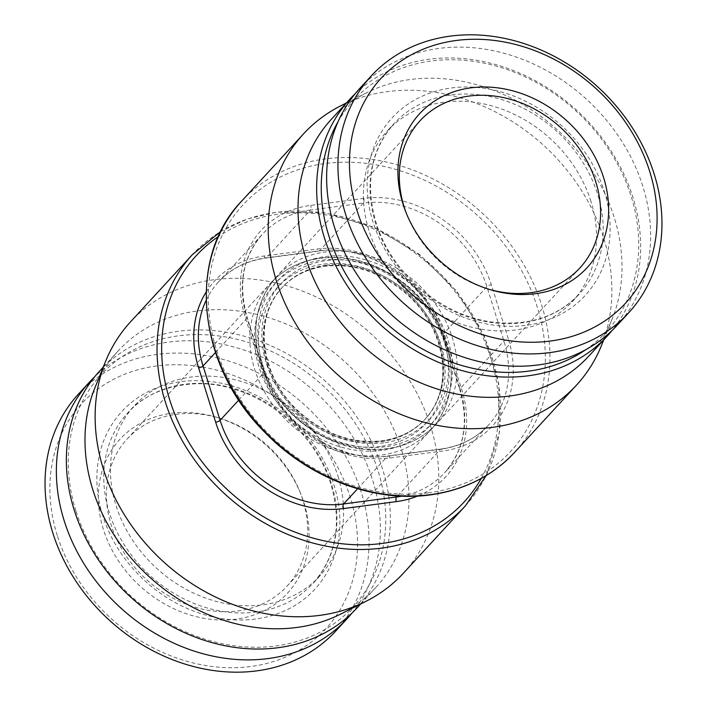 <?xml version="1.0" encoding="UTF-8"?>
<svg xmlns="http://www.w3.org/2000/svg" width="707" height="707" viewBox="0 0 707 707"><rect width="100%" height="100%" fill="white"/><g stroke="black" fill="none" stroke-linecap="round" stroke-linejoin="round"><path stroke-width="0.53" stroke-dasharray="3.54 2.65" d="M601.471 345.493A185.499 154.126 42.6 0 0 563.85 166.357A185.499 154.126 42.6 0 0 387.436 91.61A185.499 154.126 -137.4 0 0 340.951 105.714M588.701 356.213A174.894 145.324 42.6 0 0 612.218 318.875A174.894 145.324 42.6 0 0 614.233 217.473A174.894 145.324 42.6 0 0 410.413 79.502A174.894 145.324 42.6 0 0 366.588 92.803A174.894 145.324 42.6 0 0 331.327 119.333M355.117 93.81A174.894 145.324 42.6 0 1 510.233 69.33A174.894 145.324 42.6 0 1 632.871 197.218A174.894 145.324 -137.4 0 1 612.165 330.381M585.785 349.682A171.359 142.381 -137.4 0 0 631.095 196.184A171.359 142.381 42.6 0 0 492.143 65A171.359 142.381 42.6 0 0 338.07 121.692M590.972 201.468A125.873 104.583 42.6 0 0 499.805 108.374A125.873 104.583 42.6 0 0 387.365 130.83A125.873 104.583 42.6 0 0 368.983 230.685A125.873 104.583 42.6 0 0 460.16 323.779A125.873 104.583 42.6 0 0 572.599 301.315A125.873 104.583 42.6 0 0 590.972 201.468M359.951 88.234A174.894 145.324 42.6 0 1 516.181 57.028A174.894 145.324 42.6 0 1 642.857 186.374A174.894 145.324 -137.4 0 1 617.326 325.114M489.111 289.322A108.648 90.275 -137.4 0 1 487.75 288.924A108.648 90.275 -137.4 0 1 406.737 214.362A108.648 90.275 -137.4 0 1 406.233 213.037M286.989 586.2L430.448 430.333C457.783 401.726 458.277 351.229 431.747 312.83C407.267 275.385 360.208 252.258 320.236 258.135C300.139 260.927 283.578 269.279 270.56 283.18A108.648 90.275 -137.4 0 1 319.697 258.435A108.648 90.275 42.6 0 1 432.728 315.349A108.648 90.275 42.6 0 1 430.448 430.333A108.648 90.275 42.6 0 1 381.312 455.069A108.648 90.275 -137.4 0 1 268.28 398.165A108.648 90.275 -137.4 0 1 270.56 283.18L127.11 439.047A108.648 90.275 -137.4 0 0 111.238 525.23A108.648 90.275 42.6 0 0 189.936 605.59A108.648 90.275 42.6 0 0 286.989 586.2A108.648 90.275 42.6 0 0 302.852 500.008A108.648 90.275 -137.4 0 0 300.263 492.638L301.306 495.315A113.747 94.508 -137.4 0 1 304.019 503.039A113.747 94.508 42.6 0 1 235.979 619.173A113.747 94.508 42.6 0 1 103.416 529.446A113.747 94.508 -137.4 0 1 216.492 417.254A113.747 94.508 -137.4 0 1 301.306 495.315M127.11 439.047A108.648 90.275 -137.4 0 1 219.25 418.076A108.648 90.275 -137.4 0 1 300.263 492.638M57.285 535.517A166.065 137.98 -137.4 0 1 156.627 365.961A166.065 137.98 -137.4 0 1 350.159 496.968A166.065 137.98 42.6 0 1 250.817 666.515A166.065 137.98 42.6 0 1 57.285 535.517M78.362 394.179A174.894 145.324 -137.4 0 1 234.591 362.974A174.894 145.324 -137.4 0 1 361.277 492.319A174.894 145.324 42.6 0 1 335.737 631.059M351.883 613.19A174.894 145.324 42.6 0 0 372.589 480.026A174.894 145.324 -137.4 0 0 249.951 352.13A174.894 145.324 -137.4 0 0 94.835 376.619M338.017 476.315A125.873 104.583 -137.4 0 1 319.635 576.17A125.873 104.583 -137.4 0 1 207.195 598.626A125.873 104.583 -137.4 0 1 116.028 505.532A125.873 104.583 -137.4 0 1 134.401 405.685A125.873 104.583 -137.4 0 1 246.84 383.221A125.873 104.583 -137.4 0 1 338.017 476.315M75.905 510.816A171.359 142.381 -137.4 0 1 178.42 335.852A171.359 142.381 -137.4 0 1 378.13 471.03A171.359 142.381 42.6 0 1 275.615 645.995A171.359 142.381 42.6 0 1 75.905 510.816M99.66 371.034A174.894 145.324 -137.4 0 1 255.899 339.828A174.894 145.324 -137.4 0 1 382.575 469.174A174.894 145.324 42.6 0 1 357.035 607.914M94.782 388.125A174.894 145.324 -137.4 0 1 118.299 350.787A174.894 145.324 -137.4 0 1 197.394 310.956A174.894 145.324 -137.4 0 1 401.214 448.927A174.894 145.324 -137.4 0 1 375.673 587.667A174.894 145.324 -137.4 0 1 340.412 614.197M403.45 573.147A185.499 154.126 -137.4 0 0 407.347 376.831A185.499 154.126 -137.4 0 0 214.354 279.663A185.499 154.126 42.6 0 0 130.477 321.906M215.467 352.501L246.999 318.247L264.029 372.598A105.997 88.075 42.6 0 0 387.56 456.218L440.532 449.245A105.997 88.075 42.6 0 0 488.457 425.101A105.997 88.075 42.6 0 0 503.941 341.021L486.902 286.662L442.971 334.402L460.001 388.753L503.941 341.021A3.535 1.122 -17.4 0 1 508.386 339.166L491.347 284.806A109.532 91.009 42.6 0 0 363.707 198.402L310.735 205.375A109.532 91.009 42.6 0 0 245.214 317.204L262.244 371.564A109.532 91.009 42.6 0 0 389.893 457.968L442.865 450.995A109.532 91.009 42.6 0 0 508.386 339.166M206.099 300.395A105.997 88.075 -137.4 0 1 218.543 281.899A105.997 88.075 -137.4 0 1 266.468 257.755L319.44 250.782L363.371 203.05A105.997 88.075 42.6 0 1 486.902 286.662A3.535 1.122 -17.4 0 1 491.347 284.806M397.581 495.907L440.532 449.245A3.535 1.617 82.5 0 1 441.071 448.936A3.535 1.617 82.5 0 1 442.865 450.995M428.398 492.85A181.964 151.192 -137.4 0 1 216.342 349.302A181.964 151.192 -137.4 0 1 325.193 163.52A181.964 151.192 -137.4 0 1 537.258 307.068A181.964 151.192 -137.4 0 1 428.398 492.85M241.644 201.124A185.499 154.126 -137.4 0 1 325.529 158.881A185.499 154.126 -137.4 0 1 518.514 256.04A185.499 154.126 -137.4 0 1 514.616 452.356M572.599 301.315L579.254 294.085A125.873 104.583 -137.4 0 0 597.636 194.231A125.873 104.583 42.6 0 0 506.459 101.145A125.873 104.583 42.6 0 0 394.02 123.601A125.873 104.583 42.6 0 0 375.647 223.456A125.873 104.583 -137.4 0 0 466.814 316.542A125.873 104.583 -137.4 0 0 579.254 294.085C557.151 317.09 528.041 326.395 491.939 321.994C441.053 315.552 390.803 272.442 376.027 222.484C364.856 183.201 370.857 150.246 394.02 123.601L387.365 130.83M604.308 191.447A131.175 108.993 -137.4 0 1 525.831 325.379A131.175 108.993 -137.4 0 1 372.969 221.901A131.175 108.993 42.6 0 1 451.437 87.968A131.175 108.993 42.6 0 1 604.308 191.447M579.89 267.953L436.44 423.82C423.422 437.721 406.861 446.073 386.764 448.865C338.971 456.289 282.164 420.895 263.552 372.191C249.774 334.985 254.105 303.144 276.552 276.667A108.648 90.275 -137.4 0 0 274.272 391.651A108.648 90.275 -137.4 0 0 387.303 448.565A108.648 90.275 42.6 0 0 436.44 423.82A108.648 90.275 42.6 0 0 438.72 308.835A108.648 90.275 42.6 0 0 325.688 251.931A108.648 90.275 -137.4 0 0 276.552 276.667L420.011 120.8M384.97 446.815A105.113 87.341 -137.4 0 1 262.474 363.893A105.113 87.341 -137.4 0 1 325.353 256.57A105.113 87.341 42.6 0 1 447.858 339.493A105.113 87.341 42.6 0 1 384.97 446.815M383.724 442.821A100.694 83.673 -137.4 0 1 266.371 363.38A100.694 83.673 -137.4 0 1 326.607 260.565A100.694 83.673 42.6 0 1 443.961 340.005A100.694 83.673 42.6 0 1 383.724 442.821M326.281 265.213A97.168 80.731 42.6 0 0 282.34 287.342A97.168 80.731 42.6 0 0 268.156 364.414A97.168 80.731 42.6 0 0 381.391 441.062A97.168 80.731 42.6 0 0 425.322 418.942A97.168 80.731 42.6 0 0 439.515 341.861A97.168 80.731 42.6 0 0 326.281 265.213M267.485 365.139A97.168 80.731 42.6 0 0 380.72 441.787A97.168 80.731 42.6 0 0 424.66 419.658A97.168 80.731 42.6 0 0 438.844 342.586A97.168 80.731 42.6 0 0 325.609 265.938A97.168 80.731 42.6 0 0 281.678 288.058A97.168 80.731 42.6 0 0 267.485 365.139M380.393 446.435A100.694 83.673 -137.4 0 1 263.039 366.995A100.694 83.673 -137.4 0 1 323.276 264.179A100.694 83.673 42.6 0 1 440.629 343.62A100.694 83.673 42.6 0 1 380.393 446.435M381.647 450.43A105.113 87.341 -137.4 0 1 259.142 367.507A105.113 87.341 -137.4 0 1 322.03 260.185A105.113 87.341 42.6 0 1 444.526 343.107A105.113 87.341 42.6 0 1 381.647 450.43M102.692 515.553A131.175 108.993 -137.4 0 1 181.169 381.621A131.175 108.993 -137.4 0 1 334.031 485.099A131.175 108.993 42.6 0 1 255.563 619.032A131.175 108.993 42.6 0 1 102.692 515.553M319.635 576.17L312.98 583.399A125.873 104.583 42.6 0 1 200.541 605.855A125.873 104.583 42.6 0 1 109.364 512.769A125.873 104.583 -137.4 0 1 127.746 412.915A125.873 104.583 -137.4 0 1 240.186 390.458A125.873 104.583 -137.4 0 1 331.353 483.544A125.873 104.583 42.6 0 1 312.98 583.399C336.143 556.754 342.144 523.799 330.973 484.516C317.567 439.86 276.084 400.065 230.57 388.231C197.933 377.874 151.828 385.068 127.746 412.915L134.401 405.685M465.356 505.876A185.499 154.126 42.6 0 0 469.254 309.56A185.499 154.126 42.6 0 0 276.269 212.4A185.499 154.126 42.6 0 0 192.384 254.644M481.22 478.462A181.964 151.192 42.6 0 0 457.924 295.279A181.964 151.192 42.6 0 0 278.602 214.15A181.964 151.192 42.6 0 0 218.401 236.571M206.108 292.106A109.532 91.009 -137.4 0 1 264.135 256.005L317.107 249.032A109.532 91.009 -137.4 0 1 444.756 335.436L461.786 389.796A109.532 91.009 -137.4 0 1 417.607 496.058M401.806 496.137A105.997 88.075 -137.4 0 0 444.526 472.842A105.997 88.075 -137.4 0 0 460.001 388.753A3.535 1.122 162.6 0 0 459.744 389.407L442.715 335.047C427.991 283.48 368.135 243.111 318.901 251.091A3.535 1.617 82.5 0 0 319.44 250.782A105.997 88.075 -137.4 0 1 442.971 334.402A3.535 1.122 162.6 0 0 442.715 335.047A3.535 1.122 162.6 0 0 444.756 335.436M357.618 488.749L387.56 456.218A3.535 1.617 82.5 0 1 388.099 455.909L441.071 448.936C460.354 446.241 476.147 438.296 488.457 425.101L444.526 472.842C464.092 450.332 469.165 422.521 459.744 389.407A3.535 1.122 162.6 0 0 461.786 389.796M363.707 198.402A3.535 1.617 -97.5 0 1 363.371 203.05L310.408 210.023L266.468 257.755A3.535 1.617 82.5 0 1 265.929 258.064L318.901 251.091A3.535 1.617 82.5 0 1 317.107 249.032M264.135 256.005A3.535 1.617 82.5 0 0 265.929 258.064C246.646 260.759 230.853 268.704 218.543 281.899L262.474 234.158A105.997 88.075 42.6 0 1 310.408 210.023A3.535 1.617 -97.5 0 0 310.735 205.375M238.78 400.038L264.029 372.598A3.535 1.122 162.6 0 0 264.285 371.953L247.256 317.593C237.835 284.479 242.908 256.668 262.474 234.158A105.997 88.075 42.6 0 0 246.999 318.247A3.535 1.122 162.6 0 0 247.256 317.593A3.535 1.122 162.6 0 0 245.214 317.204M389.893 457.968A3.535 1.617 82.5 0 0 388.099 455.909C338.865 463.889 279.009 423.52 264.285 371.953A3.535 1.122 162.6 0 0 262.244 371.564M366.588 92.803L346.359 102.992M612.218 318.875L603.734 339.873M487.75 288.924L490.508 289.746M406.737 214.362L405.694 211.685M282.34 287.342C252.629 317.425 260.273 377.503 299.653 412.19C324.946 434.345 352.369 443.872 381.93 440.761C399.596 438.287 414.063 431.005 425.322 418.942L424.66 419.658C454.371 389.575 446.727 329.497 407.347 294.81C382.054 272.655 354.631 263.128 325.07 266.239C307.404 268.713 292.937 275.995 281.678 288.058L282.34 287.342M219.25 418.076L216.492 417.254M118.299 350.787L103.266 367.127M375.673 587.667L360.641 604.008M486.169 475.599L499.496 431.968L498.842 384.14L484.277 336.011L457.014 291.523L419.286 254.281L374.18 227.327L325.361 212.869L276.808 212.091L247.423 218.967L220.831 231.401"/><path stroke-width="1.06" d="M346.359 102.992L340.951 105.714A185.499 154.126 -137.4 0 0 303.55 133.853A185.499 154.126 -137.4 0 0 299.653 330.169A185.499 154.126 -137.4 0 0 492.646 427.337A185.499 154.126 42.6 0 0 576.523 385.094A185.499 154.126 42.6 0 0 601.471 345.493L603.734 339.873M349.965 99.086L331.327 119.333A174.894 145.324 42.6 0 0 305.786 258.073A174.894 145.324 42.6 0 0 509.606 396.044A174.894 145.324 42.6 0 0 588.701 356.213L607.34 335.966A174.894 145.324 -137.4 0 1 451.101 367.172A174.894 145.324 -137.4 0 1 324.425 237.826A174.894 145.324 42.6 0 1 349.965 99.086A174.894 145.324 42.6 0 1 355.117 93.81M612.165 330.381A174.894 145.324 -137.4 0 1 607.34 335.966M338.07 121.692A171.359 142.381 42.6 0 0 328.87 235.97A171.359 142.381 -137.4 0 0 585.785 349.682M628.638 312.821L617.326 325.114A174.894 145.324 -137.4 0 1 461.088 356.319A174.894 145.324 -137.4 0 1 334.411 226.974A174.894 145.324 42.6 0 1 359.951 88.234L371.263 75.941A174.894 145.324 42.6 0 0 345.723 214.681A174.894 145.324 -137.4 0 0 472.409 344.026A174.894 145.324 -137.4 0 0 628.638 312.821A174.894 145.324 -137.4 0 0 654.178 174.072A174.894 145.324 42.6 0 0 527.493 44.727A174.894 145.324 42.6 0 0 371.263 75.941M649.715 171.483A166.065 137.98 42.6 0 0 456.183 40.485A166.065 137.98 42.6 0 0 356.841 210.032A166.065 137.98 -137.4 0 0 550.373 341.039A166.065 137.98 -137.4 0 0 649.715 171.483M603.584 177.554A113.747 94.508 -137.4 0 1 490.508 289.746A113.747 94.508 -137.4 0 1 405.694 211.685A113.747 94.508 -137.4 0 1 402.981 203.961A113.747 94.508 42.6 0 1 471.021 87.827A113.747 94.508 42.6 0 1 603.584 177.554M406.233 213.037A108.648 90.275 -137.4 0 1 404.148 206.992A108.648 90.275 42.6 0 1 420.011 120.8A108.648 90.275 42.6 0 1 517.064 101.41A108.648 90.275 42.6 0 1 595.762 181.77A108.648 90.275 -137.4 0 1 579.89 267.953A108.648 90.275 -137.4 0 1 489.111 289.322M89.674 381.886A174.894 145.324 -137.4 0 0 64.143 520.626A174.894 145.324 42.6 0 0 190.819 649.972A174.894 145.324 42.6 0 0 347.049 618.766L335.737 631.059A174.894 145.324 42.6 0 1 179.507 662.273A174.894 145.324 42.6 0 1 52.822 532.928A174.894 145.324 -137.4 0 1 78.362 394.179L89.674 381.886A174.894 145.324 -137.4 0 1 94.835 376.619M347.049 618.766A174.894 145.324 42.6 0 0 351.883 613.19M360.641 604.008L357.035 607.914A174.894 145.324 42.6 0 1 200.806 639.128A174.894 145.324 42.6 0 1 74.129 509.782A174.894 145.324 -137.4 0 1 99.66 371.034L103.266 367.127M366.049 601.286L340.412 614.197A174.894 145.324 -137.4 0 1 296.587 627.498A174.894 145.324 -137.4 0 1 92.767 489.527A174.894 145.324 -137.4 0 1 94.782 388.125L105.529 361.507A185.499 154.126 42.6 0 0 143.15 540.643A185.499 154.126 42.6 0 0 319.564 615.39A185.499 154.126 -137.4 0 0 366.049 601.286A185.499 154.126 -137.4 0 0 403.45 573.147L465.356 505.876L486.169 475.599M220.831 231.401L192.384 254.644L130.477 321.906A185.499 154.126 42.6 0 0 105.529 361.507M430.731 494.6A185.499 154.126 -137.4 0 1 237.746 397.44A185.499 154.126 -137.4 0 1 241.644 201.124C186.286 258.028 197.412 366.146 265.072 432.56C309.198 478.259 374.083 502.801 430.192 494.909C464.358 490.154 492.505 475.97 514.616 452.356A185.499 154.126 -137.4 0 1 430.731 494.6M192.384 254.644A185.499 154.126 42.6 0 0 188.486 450.96A185.499 154.126 42.6 0 0 381.471 548.119A185.499 154.126 42.6 0 0 465.356 505.876M218.401 236.571A181.964 151.192 42.6 0 0 183.776 433.338A181.964 151.192 42.6 0 0 381.807 543.48A181.964 151.192 42.6 0 0 481.22 478.462M417.607 496.058A109.532 91.009 -137.4 0 1 396.265 501.625L343.293 508.598A109.532 91.009 -137.4 0 1 215.653 422.194L198.614 367.834A109.532 91.009 -137.4 0 1 206.108 292.106M401.806 496.137A105.997 88.075 -137.4 0 1 396.592 496.977L343.629 503.95A105.997 88.075 -137.4 0 1 220.098 420.338L203.059 365.979L215.467 352.501M198.614 367.834A3.535 1.122 -17.4 0 0 203.059 365.979A105.997 88.075 -137.4 0 1 206.099 300.395M238.78 400.038L220.098 420.338A3.535 1.122 -17.4 0 1 215.653 422.194M396.265 501.625A3.535 1.617 -97.5 0 1 396.592 496.977L397.581 495.907M343.293 508.598A3.535 1.617 -97.5 0 1 343.629 503.95L357.618 488.749M576.523 385.094L514.616 452.356M303.55 133.853L241.644 201.124"/></g></svg>
